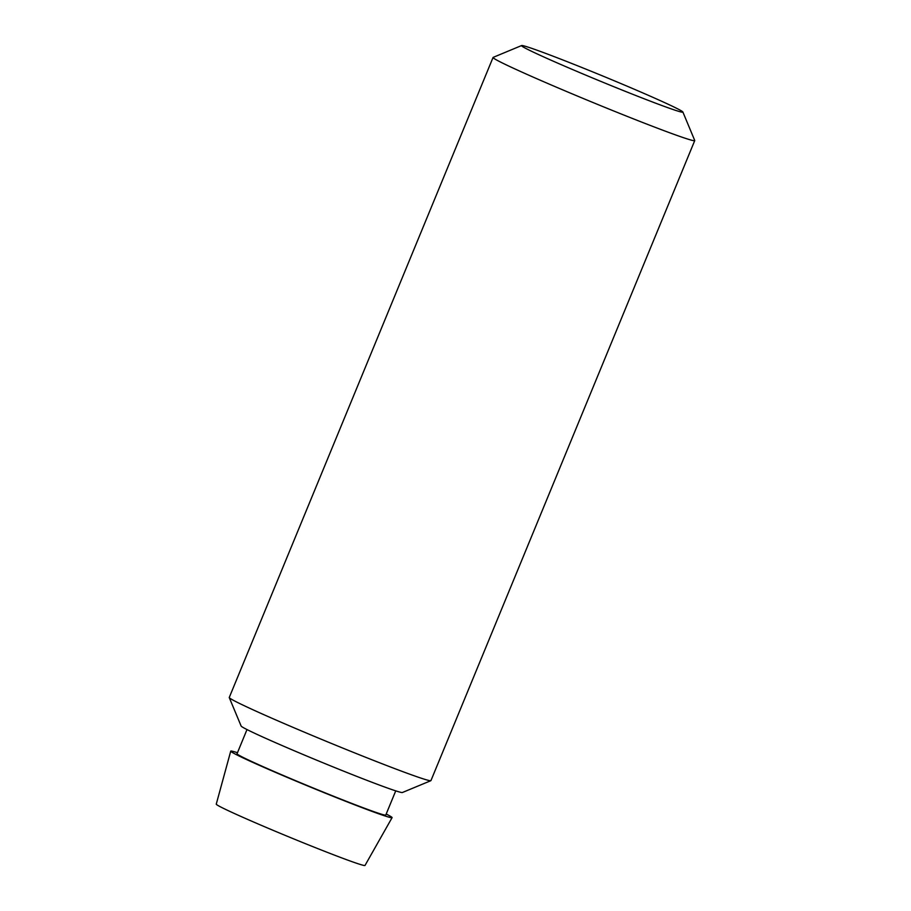 <?xml version="1.0" encoding="UTF-8"?>
<svg xmlns="http://www.w3.org/2000/svg" width="911" height="911" viewBox="0 0 911 911"><rect width="100%" height="100%" fill="white"/><g stroke="black" fill="none" stroke-linecap="round" stroke-linejoin="round"><path stroke-width="1.37" d="M237.464 752.714A87.262 2.858 22.4 0 0 230.734 751.154L216.26 804.14A80.441 2.631 22.4 0 0 289.63 837.22A80.441 2.631 22.4 0 0 365.004 865.45L392.083 817.657A87.262 2.858 22.4 0 0 386.207 814.024M230.734 751.154A87.262 2.858 22.4 0 0 310.321 787.036A87.262 2.858 22.4 0 0 392.083 817.657M246.995 729.563L237.042 753.739A80.441 2.631 22.4 0 0 310.4 786.831A80.441 2.631 22.4 0 0 385.774 815.049L395.738 790.873M493.056 57.461L229.265 697.473A109.069 3.576 22.4 0 0 229.265 697.598L241.13 726.044A87.262 2.858 22.4 0 0 320.706 761.835A87.262 2.858 22.4 0 0 402.389 792.513L430.846 780.693A109.069 3.576 22.4 0 0 430.949 780.602L694.74 140.59A109.069 3.576 -157.6 0 1 619.89 113.465A109.069 3.576 -157.6 0 1 507.131 65.285A109.069 3.576 -157.6 0 1 493.056 57.461A109.069 3.576 -157.6 0 1 493.147 57.382L521.604 45.55A87.262 2.858 22.4 0 0 532.787 51.87A87.262 2.858 22.4 0 0 624.274 90.929A87.262 2.858 22.4 0 0 682.874 112.019A87.262 2.858 22.4 0 0 671.612 105.87A87.262 2.858 22.4 0 0 582.687 67.835A87.262 2.858 22.4 0 0 521.604 45.55M229.265 697.598A109.069 3.576 22.4 0 0 328.746 742.34A109.069 3.576 22.4 0 0 430.846 780.693M682.874 112.019L694.729 140.465A109.069 3.576 -157.6 0 1 694.74 140.59"/></g></svg>
